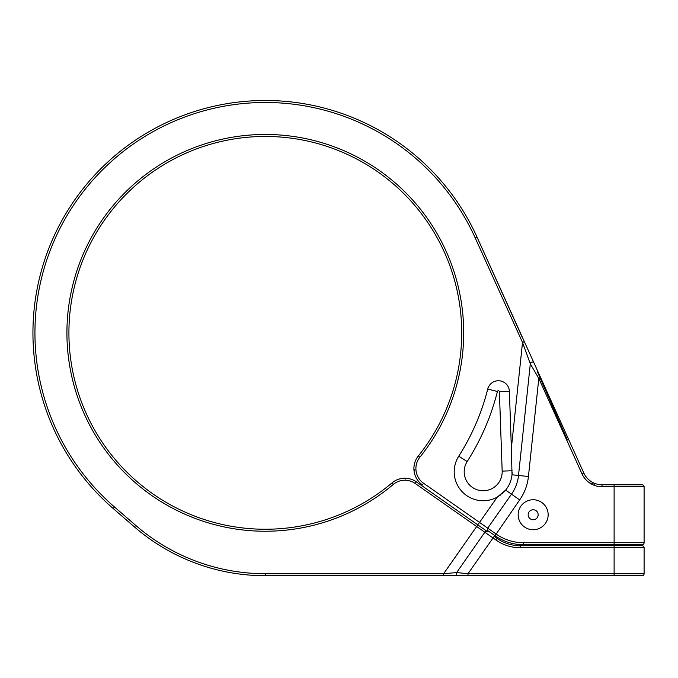 <?xml version="1.0" encoding="UTF-8"?>
<svg xmlns="http://www.w3.org/2000/svg" width="678" height="678" viewBox="0 0 678 678"><rect width="100%" height="100%" fill="white"/><g stroke="black" fill="none" stroke-linecap="round" stroke-linejoin="round"><path stroke-width="1.02" d="M494.745 535.518L495.889 533.883L487.711 528.154A2 2 -55 0 0 488.202 530.933L494.999 535.696A49.969 49.969 0 0 0 523.662 544.731L642.1 544.731A2 2 0 0 0 644.1 542.731L644.1 486.762L644.1 542.731L614.115 542.731L614.115 486.762L602.022 486.762A21.984 21.984 0 0 1 581.995 473.846L538.798 378.417L530.306 363.823L522.526 342.458L475.185 237.859A230.376 230.376 0 0 0 127.557 148.202A230.376 230.376 0 0 0 114.463 506.966L135.727 525.399L134.422 526.908L113.15 508.483L134.422 526.908A199.891 199.891 0 0 0 265.31 575.715L642.1 575.715A2 2 0 0 0 644.1 573.715L644.1 547.731L644.1 573.715A2 2 0 0 1 642.1 575.715M499.389 391.706L502.169 471.108A18.992 18.992 0 0 1 478.193 490.092A18.992 18.992 0 0 1 467.176 461.565A239.41 239.41 0 0 0 497.423 391.503A1 1 0 0 1 499.389 391.706L509.381 391.359L511.365 448.073L522.526 342.458L524.348 341.636L477.007 237.037L522.535 338M511.365 448.073L512.017 474.778L518.509 475.464L530.306 363.823A2 1.992 -24.4 0 1 534.111 363.205L583.817 473.015L522.365 337.254L583.817 473.015L540.62 377.587L538.798 378.417L528.433 476.507A49.952 49.952 0 0 1 519.679 499.906L511.5 494.186L487.711 528.154L423.572 483.236L422.419 484.88A19.993 19.993 0 0 1 418.318 455.972A196.391 196.391 0 0 0 307.795 141.109A196.391 196.391 0 0 0 74.614 379.816A196.391 196.391 0 0 0 391.977 482.931A19.993 19.993 0 0 1 416.334 481.838L487.626 531.755A2 2 125 0 0 484.846 532.247L496.118 540.137A41.977 41.977 0 0 0 520.195 547.731L644.1 547.731A2 2 0 0 0 642.1 545.731A2 2 0 0 1 644.1 547.731A2 2 0 0 0 642.1 545.731L614.115 545.731L614.115 575.715M415.267 461.226L414.826 462.489M414.487 463.684L414.25 464.769M414.089 465.752L413.919 467.634M413.902 468.074L413.911 469.159M413.927 469.591L414.004 470.54M413.911 469.057L413.902 468.608M413.902 468.481L413.911 467.922M413.919 467.617L413.953 467.057M414.046 466.066L414.207 465.006M414.453 463.837L414.8 462.582M415.258 461.26L415.834 459.921M414.004 466.439L413.902 468.015L414.004 466.439M413.911 469.125L413.97 470.185L413.911 469.125M414.148 471.668A3 3 -9.1 0 1 414.894 469.176A3 3 -9.1 0 0 414.148 471.668M406.088 478.253L404.334 478.227L406.088 478.253M402.918 478.312L402.334 478.38M397.181 479.753L398.359 479.312M399.528 478.948L400.613 478.676M401.029 478.592L401.596 478.49M402.478 478.363L403.079 478.295M403.402 478.27L403.952 478.236M405.936 478.244L406.698 478.304M407.258 478.363L406.529 478.287M404.342 478.227L403.741 478.253M403.69 478.253L402.876 478.321M401.944 478.431L400.893 478.617M400.334 478.736L399.732 478.888M398.961 479.109L398.486 479.261M407.571 478.405A3 3 97.8 0 0 405.097 479.202A3 3 97.8 0 1 407.571 478.405M496.118 540.137L497.262 538.501L494.169 536.332L497.262 538.501A39.977 39.977 0 0 0 520.195 545.731L614.115 545.731M423.572 483.236A17.992 17.992 0 0 1 419.868 457.226L418.318 455.972A196.391 196.391 0 0 0 307.795 141.109A196.391 196.391 0 0 0 74.614 379.816A196.391 196.391 0 0 0 391.977 482.931A19.993 19.993 0 0 1 416.334 481.838L415.19 483.473L476.668 526.518L443.624 573.715L443.624 575.715L467.998 575.715L467.998 573.715L644.1 573.715M135.727 525.399A197.891 197.891 0 0 0 265.31 573.715L443.624 573.715L456.608 572.571L467.998 573.715L494.169 536.332M509.381 391.359A10.992 10.992 0 0 0 487.736 389.053A229.418 229.418 0 0 1 458.752 456.192A28.985 28.985 0 0 0 497.262 497.11L478.388 524.069M475.185 237.859L477.007 237.037A232.376 232.376 0 0 0 126.362 146.601A232.376 232.376 0 0 0 113.15 508.483L114.463 506.966M642.1 484.77A2 2 0 0 1 644.1 486.762A2 2 0 0 0 642.1 484.77L602.022 484.77A19.993 19.993 0 0 1 583.817 473.015L524.348 341.636M548.155 514.746A14.992 14.992 0 0 0 533.162 499.754A14.992 14.992 0 0 0 518.17 514.746A14.992 14.992 0 0 0 533.162 529.738A14.992 14.992 0 0 0 548.155 514.746M591.352 481.677L589.631 480.456M588.623 479.609L586.784 477.71M585.962 476.668L585.233 475.617M585.182 475.541L584.453 474.312M602.022 486.762L602.022 484.77L600.555 484.711M596.632 484.024L595.682 483.736M594.674 483.363L593.75 482.973M592.131 482.143L591.394 481.711M567.359 439.92L537.044 370.951M537.086 371.044L542.205 382.689M542.417 383.163L543.883 386.494M581.995 473.846L583.817 473.015L584.428 474.261M585.097 475.405L585.843 476.515M585.86 476.541L586.656 477.566M587.538 478.549L588.377 479.38M588.512 479.507L589.572 480.414M642.1 544.731A2 2 0 0 0 644.1 542.731M589.69 482.88L590.275 483.075M591.072 483.321L591.894 483.55M592.225 483.634L592.826 483.778M593.826 483.999L594.826 484.185M598.827 484.66L600.344 484.736M512.017 474.778A28.985 28.985 0 0 1 511.763 476.626A28.985 28.985 0 0 0 512.017 474.778C511.382 480.499 509.263 485.609 505.652 490.092L497.262 497.11A28.985 28.985 0 0 0 498.762 496.211A28.985 28.985 0 0 1 497.262 497.11M512.17 472.117A28.985 28.985 0 0 1 512.127 473.447A28.985 28.985 0 0 0 512.17 472.117M511.39 478.456A28.985 28.985 0 0 1 511.271 478.931A28.985 28.985 0 0 0 511.39 478.456M510.898 480.261A28.985 28.985 0 0 1 510.297 482.033A28.985 28.985 0 0 0 510.898 480.261M509.576 483.753A28.985 28.985 0 0 1 508.754 485.431A28.985 28.985 0 0 0 509.576 483.753M505.652 490.092A28.985 28.985 0 0 1 504.44 491.482A28.985 28.985 0 0 0 505.652 490.092L511.5 494.186A39.968 39.968 0 0 0 518.509 475.464L528.433 476.507M503.127 492.813A28.985 28.985 0 0 1 501.728 494.05A28.985 28.985 0 0 0 503.127 492.813M500.686 494.881A28.985 28.985 0 0 1 500.262 495.194A28.985 28.985 0 0 0 500.686 494.881M477.82 524.882L476.668 526.518L484.846 532.247L456.608 572.571A2 1.992 90 0 0 458.243 575.715L458.125 575.715M520.195 545.731L520.195 547.731M265.31 573.715L265.31 575.715M419.868 457.226A198.391 198.391 0 0 0 308.227 139.16A198.391 198.391 0 0 0 72.673 380.29A198.391 198.391 0 0 0 393.265 484.456A17.992 17.992 0 0 1 415.19 483.473M614.115 544.731L614.115 542.731L523.662 542.731A47.977 47.977 0 0 1 496.143 534.061L519.679 499.906M528.162 514.746A5 5 0 0 1 533.162 509.754A5 5 0 0 1 538.154 514.746A5 5 0 0 1 533.162 519.746A5 5 0 0 1 528.162 514.746M644.1 486.762L614.115 486.762L614.115 484.77M523.662 544.731L523.662 542.731M494.999 535.696L496.143 534.061M502.169 471.108L512.153 470.761M467.176 461.565L458.752 456.192M497.423 391.503L487.736 389.053M391.977 482.931L393.265 484.456M457.964 575.715L457.133 575.715M455.523 575.715L455.091 575.715M450.455 575.715L458.243 575.715"/></g></svg>
